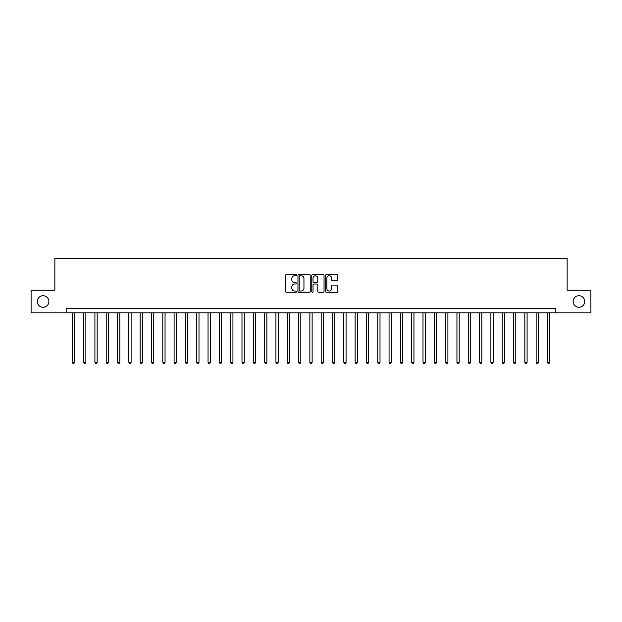 <?xml version="1.0" encoding="UTF-8"?>
<svg xmlns="http://www.w3.org/2000/svg" width="622" height="622" viewBox="0 0 622 622"><rect width="100%" height="100%" fill="white"/><g stroke="black" fill="none" stroke-linecap="round" stroke-linejoin="round"><path stroke-width="0.93" d="M296.515 275.134A0.622 0.622 0 0 0 295.893 274.512L286.454 274.512A0.886 0.886 0 0 0 285.568 275.398L285.568 291.391A0.886 0.886 0 0 0 286.454 292.278L295.893 292.278A0.622 0.622 0 0 0 296.515 291.656A0.622 0.622 0 0 0 295.893 291.034L294.673 291.034A2.846 2.846 0 0 1 291.835 288.196L291.835 286.859A2.846 2.846 0 0 1 294.673 284.013L295.893 284.013A0.622 0.622 0 0 0 296.515 283.391A0.622 0.622 0 0 0 295.893 282.769L294.673 282.769A2.846 2.846 0 0 1 291.835 279.931L291.835 278.594A2.846 2.846 0 0 1 294.673 275.756L295.893 275.756A0.622 0.622 0 0 0 296.515 275.134M573.119 301.499A5.792 5.792 0 0 0 578.911 307.291A5.792 5.792 0 0 0 584.703 301.499A5.792 5.792 0 0 0 578.911 295.707A5.792 5.792 0 0 0 573.119 301.499M37.297 301.499A5.792 5.792 0 0 0 43.089 307.291A5.792 5.792 0 0 0 48.881 301.499A5.792 5.792 0 0 0 43.089 295.707A5.792 5.792 0 0 0 37.297 301.499M336.961 280.771A0.886 0.886 0 0 0 337.855 279.884L337.855 275.398A0.886 0.886 0 0 0 336.961 274.512L326.48 274.512A0.886 0.886 0 0 0 325.594 275.398L325.594 291.391A0.886 0.886 0 0 0 326.48 292.278L336.961 292.278A0.886 0.886 0 0 0 337.855 291.391L337.855 285.972A0.886 0.886 0 0 0 336.961 285.086L332.475 285.086A0.886 0.886 0 0 0 331.588 285.972L331.588 288.655A2.379 2.379 0 0 1 329.209 291.034A2.379 2.379 0 0 1 326.838 288.655L326.838 278.127A2.379 2.379 0 0 1 329.209 275.756A2.379 2.379 0 0 1 331.588 278.127L331.588 279.884A0.886 0.886 0 0 0 332.475 280.771L336.961 280.771M66.173 312.812L31.1 312.812L31.1 290.186L54.86 290.186L54.86 258.503L567.14 258.503L567.14 290.186L590.9 290.186L590.9 312.812L555.827 312.812L555.827 308.287L66.173 308.287L66.173 312.812L555.827 312.812M310.222 275.398A0.886 0.886 0 0 0 309.336 274.512L298.848 274.512A0.886 0.886 0 0 0 297.961 275.398L297.961 291.391A0.886 0.886 0 0 0 298.848 292.278L309.336 292.278A0.886 0.886 0 0 0 310.222 291.391L310.222 275.398M312.664 274.512L323.152 274.512A0.886 0.886 0 0 1 324.039 275.398L324.039 291.391A0.886 0.886 0 0 1 323.152 292.278L318.666 292.278A0.886 0.886 0 0 1 317.772 291.391L317.772 284.907A0.886 0.886 0 0 0 316.886 284.013L313.908 284.013A0.886 0.886 0 0 0 313.022 284.907L313.022 291.656A0.622 0.622 0 0 1 312.399 292.278A0.622 0.622 0 0 1 311.777 291.656L311.777 275.398A0.886 0.886 0 0 1 312.664 274.512M299.827 275.756A0.622 0.622 0 0 0 299.205 276.378L299.205 290.412A0.622 0.622 0 0 0 299.827 291.034L301.118 291.034A2.846 2.846 0 0 0 303.956 288.196L303.956 278.594A2.846 2.846 0 0 0 301.118 275.756L299.827 275.756M317.772 278.174A2.379 2.379 0 0 0 315.401 275.803A2.379 2.379 0 0 0 313.022 278.174L313.022 281.883A0.886 0.886 0 0 0 313.908 282.769L316.886 282.769A0.886 0.886 0 0 0 317.772 281.883L317.772 278.174M72.284 312.812L72.284 362.315L74.547 362.315L74.547 312.812M74.547 362.315L73.862 363.497L72.961 363.497L72.284 362.315M83.597 312.812L83.597 362.315L85.859 362.315L85.859 312.812M85.859 362.315L85.183 363.497L84.273 363.497L83.597 362.315M94.909 312.812L94.909 362.315L97.172 362.315L97.172 312.812M97.172 362.315L96.496 363.497L95.586 363.497L94.909 362.315M106.222 312.812L106.222 362.315L108.485 362.315L108.485 312.812M108.485 362.315L107.808 363.497L106.898 363.497L106.222 362.315M117.535 312.812L117.535 362.315L119.797 362.315L119.797 312.812M119.797 362.315L119.121 363.497L118.219 363.497L117.535 362.315M128.847 312.812L128.847 362.315L131.11 362.315L131.11 312.812M131.11 362.315L130.433 363.497L129.531 363.497L128.847 362.315M140.16 312.812L140.16 362.315L142.43 362.315L142.43 312.812M142.43 362.315L141.746 363.497L140.844 363.497L140.16 362.315M151.48 312.812L151.48 362.315L153.743 362.315L153.743 312.812M153.743 362.315L153.059 363.497L152.157 363.497L151.48 362.315M162.793 312.812L162.793 362.315L165.055 362.315L165.055 312.812M165.055 362.315L164.371 363.497L163.469 363.497L162.793 362.315M174.106 312.812L174.106 362.315L176.368 362.315L176.368 312.812M176.368 362.315L175.692 363.497L174.782 363.497L174.106 362.315M185.418 312.812L185.418 362.315L187.681 362.315L187.681 312.812M187.681 362.315L187.004 363.497L186.095 363.497L185.418 362.315M196.731 312.812L196.731 362.315L198.993 362.315L198.993 312.812M198.993 362.315L198.317 363.497L197.407 363.497L196.731 362.315M208.043 312.812L208.043 362.315L210.306 362.315L210.306 312.812M210.306 362.315L209.63 363.497L208.728 363.497L208.043 362.315M219.356 312.812L219.356 362.315L221.619 362.315L221.619 312.812M221.619 362.315L220.942 363.497L220.04 363.497L219.356 362.315M230.676 312.812L230.676 362.315L232.939 362.315L232.939 312.812M232.939 362.315L232.255 363.497L231.353 363.497L230.676 362.315M241.989 312.812L241.989 362.315L244.252 362.315L244.252 312.812M244.252 362.315L243.567 363.497L242.666 363.497L241.989 362.315M253.302 312.812L253.302 362.315L255.564 362.315L255.564 312.812M255.564 362.315L254.888 363.497L253.978 363.497L253.302 362.315M264.614 312.812L264.614 362.315L266.877 362.315L266.877 312.812M266.877 362.315L266.2 363.497L265.291 363.497L264.614 362.315M275.927 312.812L275.927 362.315L278.19 362.315L278.19 312.812M278.19 362.315L277.513 363.497L276.603 363.497L275.927 362.315M287.24 312.812L287.24 362.315L289.502 362.315L289.502 312.812M289.502 362.315L288.826 363.497L287.924 363.497L287.24 362.315M298.552 312.812L298.552 362.315L300.815 362.315L300.815 312.812M300.815 362.315L300.138 363.497L299.236 363.497L298.552 362.315M309.865 312.812L309.865 362.315L312.135 362.315L312.135 312.812M312.135 362.315L311.451 363.497L310.549 363.497L309.865 362.315M321.185 312.812L321.185 362.315L323.448 362.315L323.448 312.812M323.448 362.315L322.764 363.497L321.862 363.497L321.185 362.315M332.498 312.812L332.498 362.315L334.76 362.315L334.76 312.812M334.76 362.315L334.076 363.497L333.174 363.497L332.498 362.315M343.81 312.812L343.81 362.315L346.073 362.315L346.073 312.812M346.073 362.315L345.397 363.497L344.487 363.497L343.81 362.315M355.123 312.812L355.123 362.315L357.386 362.315L357.386 312.812M357.386 362.315L356.709 363.497L355.8 363.497L355.123 362.315M366.436 312.812L366.436 362.315L368.698 362.315L368.698 312.812M368.698 362.315L368.022 363.497L367.112 363.497L366.436 362.315M377.748 312.812L377.748 362.315L380.011 362.315L380.011 312.812M380.011 362.315L379.334 363.497L378.433 363.497L377.748 362.315M389.061 312.812L389.061 362.315L391.324 362.315L391.324 312.812M391.324 362.315L390.647 363.497L389.745 363.497L389.061 362.315M400.381 312.812L400.381 362.315L402.644 362.315L402.644 312.812M402.644 362.315L401.96 363.497L401.058 363.497L400.381 362.315M411.694 312.812L411.694 362.315L413.957 362.315L413.957 312.812M413.957 362.315L413.272 363.497L412.37 363.497L411.694 362.315M423.007 312.812L423.007 362.315L425.269 362.315L425.269 312.812M425.269 362.315L424.593 363.497L423.683 363.497L423.007 362.315M434.319 312.812L434.319 362.315L436.582 362.315L436.582 312.812M436.582 362.315L435.905 363.497L434.996 363.497L434.319 362.315M445.632 312.812L445.632 362.315L447.894 362.315L447.894 312.812M447.894 362.315L447.218 363.497L446.308 363.497L445.632 362.315M456.945 312.812L456.945 362.315L459.207 362.315L459.207 312.812M459.207 362.315L458.531 363.497L457.629 363.497L456.945 362.315M468.257 312.812L468.257 362.315L470.52 362.315L470.52 312.812M470.52 362.315L469.843 363.497L468.941 363.497L468.257 362.315M479.57 312.812L479.57 362.315L481.84 362.315L481.84 312.812M481.84 362.315L481.156 363.497L480.254 363.497L479.57 362.315M490.89 312.812L490.89 362.315L493.153 362.315L493.153 312.812M493.153 362.315L492.468 363.497L491.567 363.497L490.89 362.315M502.203 312.812L502.203 362.315L504.465 362.315L504.465 312.812M504.465 362.315L503.781 363.497L502.879 363.497L502.203 362.315M513.515 312.812L513.515 362.315L515.778 362.315L515.778 312.812M515.778 362.315L515.102 363.497L514.192 363.497L513.515 362.315M524.828 312.812L524.828 362.315L527.091 362.315L527.091 312.812M527.091 362.315L526.414 363.497L525.504 363.497L524.828 362.315M536.141 312.812L536.141 362.315L538.403 362.315L538.403 312.812M538.403 362.315L537.727 363.497L536.817 363.497L536.141 362.315M547.453 312.812L547.453 362.315L549.716 362.315L549.716 312.812M549.716 362.315L549.039 363.497L548.137 363.497L547.453 362.315"/></g></svg>
